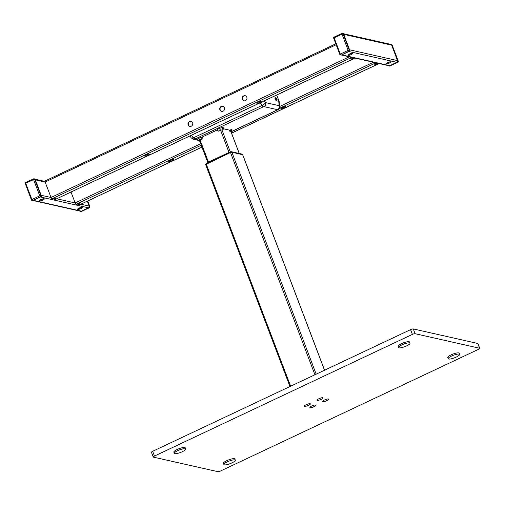 <?xml version="1.0" encoding="UTF-8"?>
<svg xmlns="http://www.w3.org/2000/svg" width="505" height="505" viewBox="0 0 505 505"><rect width="100%" height="100%" fill="white"/><g stroke="black" fill="none" stroke-linecap="round" stroke-linejoin="round"><path stroke-width="0.76" d="M314.192 406.594A3.27 0.745 159.2 0 0 315.865 405.023A3.27 0.745 159.2 0 0 311.711 406.033A3.27 0.745 159.2 0 0 309.925 407.283A3.27 0.745 159.2 0 0 311.093 407.604A3.27 0.745 159.2 0 0 314.192 406.594M326.905 400.598A3.27 0.745 159.2 0 0 328.572 399.026A3.27 0.745 159.2 0 0 324.425 400.036A3.27 0.745 159.2 0 0 322.632 401.286A3.27 0.745 159.2 0 0 323.806 401.614A3.27 0.745 159.2 0 0 326.905 400.598M321.281 399.329A3.27 0.745 159.2 0 0 322.947 397.763A3.27 0.745 159.2 0 0 318.8 398.773A3.27 0.745 159.2 0 0 317.007 400.017A3.27 0.745 159.2 0 0 318.182 400.345A3.27 0.745 159.2 0 0 321.281 399.329M308.574 405.326A3.27 0.745 159.2 0 0 310.24 403.754A3.27 0.745 159.2 0 0 306.093 404.764A3.27 0.745 159.2 0 0 304.3 406.014A3.27 0.745 159.2 0 0 305.474 406.342A3.27 0.745 159.2 0 0 308.574 405.326M152.649 451.306L154.454 456.065A2.178 0.492 159.2 0 0 153.242 457.025L151.437 452.265A2.178 0.492 -20.8 0 1 152.649 451.306L410.584 329.632A2.178 0.492 -20.8 0 1 413.279 328.938L477.774 343.476A2.178 0.492 -20.8 0 1 477.945 343.583L479.75 348.343A2.178 0.492 159.2 0 0 479.586 348.235L477.774 343.476M413.279 328.938L415.085 333.698L479.586 348.235M415.085 333.698A2.178 0.492 159.2 0 0 412.389 334.392L410.584 329.632M154.454 456.065L412.389 334.392M153.242 457.025A2.178 0.492 159.2 0 0 153.413 457.132L217.907 471.67A2.178 0.492 159.2 0 0 220.603 470.976L478.538 349.302A2.178 0.492 159.2 0 0 479.75 348.343M205.668 164.207L206.368 163.595L205.699 164.289M230.381 151.828A1.307 0.41 64.7 0 0 230.274 151.835A1.307 0.41 64.7 0 0 230.179 152.365L206.368 163.595A1.307 0.41 64.7 0 1 206.463 163.071A1.307 0.41 64.7 0 1 206.564 163.058M230.564 151.778A1.307 1.206 102.7 0 1 231.795 151.948L206.4 163.677M231.795 151.948L242.438 154.429M242.444 154.562L231.827 152.024L230.211 152.441M264.38 100.842L265.529 102.622A3.049 2.809 102.7 0 1 263.97 106.631L277.51 109.686A3.049 2.809 -77.3 0 0 279.069 105.671L278.691 100.268L276.702 95.028M191.521 135.207L193.333 137.859A2.613 0.41 117.7 0 1 192.373 138.919L192.373 138.919A2.613 0.41 117.7 0 1 192.336 138.881M279.549 106.763L279.069 105.671L265.529 102.622C265.043 103.563 263.881 104.51 262.044 105.45L193.333 137.859L194.98 139.033L192.418 138.925M193.093 137.638A2.613 0.972 147.1 0 1 191.149 137.808L193.156 139.21L199.513 140.643M231.227 131.66L277.346 109.907A3.049 0.966 -115.3 0 0 277.592 109.888L277.592 109.888C278.798 109.32 279.454 108.266 279.549 106.732L279.177 101.429A3.484 2.563 176 0 0 278.691 100.268M276.999 98.828L276.582 98.298L276.778 99.1L277.043 99.315L276.999 98.828M276.001 97.736A1.408 0.448 64.7 0 0 275.875 98.873A1.408 0.448 64.7 0 0 276.601 100.078A1.408 0.448 64.7 0 0 277.119 100.11L277.037 98.879L276.001 97.736L275.124 97.964A1.483 0.467 64.7 0 0 275.193 99.176A1.483 0.467 64.7 0 0 276.386 100.646L276.904 100.4A1.483 0.467 -115.3 0 1 275.711 98.936A1.483 0.467 -115.3 0 1 275.642 97.718A1.483 0.467 -115.3 0 1 275.799 97.724M222.957 129.734L220.559 130.151L218.425 131.155L217.459 130.77M231.075 131.969L230.059 131.641L229.156 130.056L223.406 128.762M242.659 154.745L231.852 152.175L230.501 152.523L205.686 164.516M216.954 130.069L202.303 136.981L202.126 138.843L199.443 140.371M197.392 139.519L197.48 139.544A2.746 0.625 -20.8 0 1 197.392 139.519A2.746 0.625 -20.8 0 1 198.793 138.2L200.927 137.196L202.126 138.843M218.425 131.155L217.226 129.507L219.359 128.497A2.746 0.625 -20.8 0 1 222.755 127.626L223.696 127.834L222.85 130.012M230.059 131.641L230.905 129.463L231.852 129.671A2.746 0.625 -20.8 0 1 232.041 129.974L231.094 131.931M351.322 54.54A2.613 0.593 159.2 0 0 352.774 53.391A2.613 0.593 159.2 0 0 349.334 54.092A2.613 0.593 159.2 0 0 347.882 55.247A2.613 0.593 159.2 0 0 351.322 54.54M351.884 53.271A2.613 0.593 -20.8 0 1 351.019 53.745A2.613 0.593 -20.8 0 1 348.469 54.572M389.355 63.112A2.613 0.593 159.2 0 0 390.807 61.963A2.613 0.593 159.2 0 0 387.373 62.664A2.613 0.593 159.2 0 0 385.921 63.819A2.613 0.593 159.2 0 0 389.355 63.112M389.923 61.844A2.613 0.593 -20.8 0 1 389.052 62.323A2.613 0.593 -20.8 0 1 386.502 63.144M349.138 51.39A1.307 1.206 102.7 0 1 348.917 51.523L341.816 54.875A1.307 1.206 102.7 0 1 341.576 54.957M343.387 33.702L390.838 44.402A1.307 1.206 102.7 0 1 391.672 45.147L397.549 60.613A1.307 1.206 102.7 0 1 396.88 62.336L389.772 65.682A1.307 1.206 102.7 0 1 389.033 65.77L341.412 55.032L349.252 51.333A0.871 0.802 -77.3 0 0 349.687 50.191L343.514 33.93A0.871 0.802 -77.3 0 0 342.958 33.431L342.51 33.33A0.871 0.802 -77.3 0 0 342.018 33.387L341.986 34.106L334.14 37.812L340.313 54.073L348.166 50.367L348.797 51.239L341.405 55.039M343.558 34.043A1.307 1.206 102.7 0 1 343.709 34.334L349.586 49.806A1.307 1.206 102.7 0 1 349.668 50.134M40.93 199.57A2.613 0.593 -20.8 0 1 44.371 198.869A2.613 0.593 -20.8 0 1 42.919 200.018A2.613 0.593 -20.8 0 1 39.485 200.725A2.613 0.593 -20.8 0 1 40.93 199.57M40.065 200.049A2.613 0.593 159.2 0 0 42.616 199.229A2.613 0.593 159.2 0 0 43.48 198.749M78.969 208.142A2.613 0.593 -20.8 0 1 82.403 207.441A2.613 0.593 -20.8 0 1 80.951 208.59A2.613 0.593 -20.8 0 1 77.517 209.297A2.613 0.593 -20.8 0 1 78.969 208.142M78.105 208.622A2.613 0.593 159.2 0 0 80.655 207.801A2.613 0.593 159.2 0 0 81.52 207.321M79.67 207.845L79.79 208.161L79.67 207.845M40.861 196.805L32.497 200.573A0.871 0.802 -77.3 0 0 32.989 200.517L80.63 211.248A1.307 1.206 -77.3 0 0 81.368 211.159L88.476 207.814A1.307 1.206 -77.3 0 0 89.145 206.09L87.289 201.211M41.265 195.612A1.307 1.206 -77.3 0 0 41.183 195.284L35.312 179.818A1.307 1.206 -77.3 0 0 35.154 179.527M33.172 200.434A1.307 1.206 -77.3 0 0 33.412 200.352L40.514 197A1.307 1.206 -77.3 0 0 40.741 196.868M172.136 160.741A2.613 0.593 159.2 0 0 173.587 159.586A2.613 0.593 159.2 0 0 170.153 160.293A2.613 0.593 159.2 0 0 168.702 161.442A2.613 0.593 159.2 0 0 172.136 160.741M172.704 159.466A2.613 0.593 -20.8 0 1 171.833 159.946A2.613 0.593 -20.8 0 1 169.282 160.767M284.283 107.836A2.613 0.593 159.2 0 0 285.735 106.688A2.613 0.593 159.2 0 0 282.295 107.388A2.613 0.593 159.2 0 0 280.849 108.543A2.613 0.593 159.2 0 0 284.283 107.836M284.845 106.568A2.613 0.593 -20.8 0 1 283.98 107.041A2.613 0.593 -20.8 0 1 281.43 107.868M377.355 63.138L377.57 63.718A2.178 0.492 -20.8 0 1 374.71 64.305A2.178 0.492 -20.8 0 1 375.916 63.34L375.701 62.765M376.983 63.049A2.178 0.492 -20.8 0 1 375.55 63.529M378.523 63.396A1.307 0.41 -115.3 0 1 378.422 63.876A1.307 0.41 -115.3 0 1 378.314 63.883L377.57 63.718M79.436 204.866A1.307 0.41 -115.3 0 1 79.367 204.948A1.307 0.41 -115.3 0 1 79.26 204.954L78.515 204.784L78.212 203.995A2.178 0.492 -20.8 0 0 78.584 203.805M78.515 204.784A2.178 0.492 -20.8 0 0 79.727 203.824A2.178 0.492 -20.8 0 0 76.861 204.411L76.116 204.247A1.307 0.41 -115.3 0 1 75.169 202.941L71.028 192.045M375.916 63.34L375.177 63.175A1.307 0.41 -115.3 0 1 374.527 62.5M242.324 99.308A2.613 2.405 -77.3 0 0 246.396 99.889A2.613 2.405 -77.3 0 0 245.146 95.704A2.613 2.405 -77.3 0 0 242.324 99.308M244.161 100.836A2.613 2.405 102.7 0 1 245.31 95.748M147.99 155.294A2.613 0.593 -20.8 0 1 144.556 156.001A2.613 0.593 -20.8 0 1 146.008 154.852A2.613 0.593 -20.8 0 1 149.442 154.145A2.613 0.593 -20.8 0 1 147.99 155.294M145.137 155.325A2.613 0.593 159.2 0 0 147.687 154.505A2.613 0.593 159.2 0 0 148.558 154.025M260.138 102.395A2.613 0.593 -20.8 0 1 256.704 103.102A2.613 0.593 -20.8 0 1 258.156 101.947A2.613 0.593 -20.8 0 1 261.59 101.246A2.613 0.593 -20.8 0 1 260.138 102.395M257.285 102.427A2.613 0.593 159.2 0 0 259.835 101.6A2.613 0.593 159.2 0 0 260.706 101.126M188.125 124.88A2.613 2.405 102.7 0 1 190.941 121.269A2.613 2.405 102.7 0 1 192.197 125.455A2.613 2.405 102.7 0 1 188.125 124.88M191.105 121.314A2.613 2.405 -77.3 0 0 189.956 126.401M219.896 109.888A2.613 2.405 102.7 0 1 222.718 106.284A2.613 2.405 102.7 0 1 223.968 110.469A2.613 2.405 102.7 0 1 219.896 109.888M222.882 106.328A2.613 2.405 -77.3 0 0 221.733 111.416M351.556 57.324L351.777 57.898A2.178 0.492 159.2 0 0 350.565 58.858A2.178 0.492 159.2 0 0 353.431 58.271L353.21 57.696M351.404 58.088A2.178 0.492 159.2 0 0 352.837 57.608M353.431 58.271L354.169 58.441A1.307 0.41 64.7 0 0 354.276 58.435A1.307 0.41 64.7 0 0 354.377 57.955M45.191 180.954A1.307 0.41 64.7 0 0 45.09 180.96A1.307 0.41 64.7 0 0 45.147 182.034L51.024 197.499A1.307 0.41 64.7 0 0 51.971 198.806L52.716 198.97A2.178 0.492 159.2 0 1 55.582 198.383A2.178 0.492 159.2 0 1 54.37 199.342L55.114 199.513A1.307 0.41 64.7 0 0 55.222 199.5A1.307 0.41 64.7 0 0 55.291 199.424M350.382 57.059A1.307 0.41 64.7 0 0 351.032 57.734L351.777 57.898M54.37 199.342L54.067 198.547A2.178 0.492 159.2 0 0 54.439 198.364M88.943 207.429A0.739 0.682 -77.3 0 0 89.227 206.709M87.327 201.192L89.341 206.501A0.871 0.802 102.7 0 1 88.899 207.65L88.823 207.568M390.731 44.371L390.51 44.32A0.871 0.802 102.7 0 1 391.571 44.762L397.631 61.042M388.724 65.7A0.739 0.682 -77.3 0 0 389.197 65.795M391.331 44.648A0.739 0.682 -77.3 0 0 390.706 44.371M389.38 65.789L389.45 65.871A0.871 0.802 102.7 0 1 388.528 65.656M349.694 50.21L349.245 50.09A0.871 0.802 -77.3 0 1 348.797 51.239L349.258 51.327M333.723 38.235L339.827 54.458A0.871 0.871 0 0 0 340.452 54.995A0.871 0.802 -77.3 0 0 340.944 54.938L340.313 54.073L339.897 54.496A0.871 0.802 -77.3 0 0 340.452 54.995L340.9 55.096A0.871 0.802 -77.3 0 0 341.393 55.039L349.245 51.333L349.7 50.197M40.848 196.811L40.842 196.817A0.871 0.802 -77.3 0 0 41.284 195.669L35.11 179.408A0.871 0.802 -77.3 0 0 34.555 178.909L34.106 178.808A0.871 0.802 -77.3 0 0 33.614 178.865L33.583 179.584L25.736 183.29L31.91 199.551L39.762 195.845L40.394 196.716L32.989 200.517L40.394 196.716A0.871 0.802 -77.3 0 0 40.842 195.568L41.284 195.669M223.904 464.531L223.456 463.337A6.098 1.382 -20.8 0 1 226.84 460.655A6.098 1.382 -20.8 0 1 234.857 459.007L235.311 460.2A6.098 1.382 -20.8 0 1 231.921 462.889A6.098 1.382 -20.8 0 1 223.904 464.531A6.098 1.382 -20.8 0 1 227.294 461.841A6.098 1.382 -20.8 0 1 235.311 460.2M174.294 453.345L173.846 452.158A6.098 1.382 -20.8 0 1 177.23 449.469A6.098 1.382 -20.8 0 1 185.247 447.828L185.701 449.014A6.098 1.382 -20.8 0 1 182.311 451.704A6.098 1.382 -20.8 0 1 174.294 453.345A6.098 1.382 -20.8 0 1 177.684 450.662A6.098 1.382 -20.8 0 1 185.701 449.014M448.2 358.727L447.746 357.54A6.098 1.382 -20.8 0 1 451.135 354.851A6.098 1.382 -20.8 0 1 459.152 353.203L459.601 354.396A6.098 1.382 -20.8 0 1 456.217 357.085A6.098 1.382 -20.8 0 1 448.2 358.727A6.098 1.382 -20.8 0 1 451.584 356.038A6.098 1.382 -20.8 0 1 459.601 354.396M398.59 347.547L398.136 346.354A6.098 1.382 -20.8 0 1 401.526 343.665A6.098 1.382 -20.8 0 1 409.542 342.024L409.991 343.211A6.098 1.382 -20.8 0 1 406.607 345.9A6.098 1.382 -20.8 0 1 398.59 347.547A6.098 1.382 -20.8 0 1 401.974 344.858A6.098 1.382 -20.8 0 1 409.991 343.211M222.755 127.626L221.903 129.798L230.274 151.835L231.303 151.696L241.838 154.069A1.307 1.206 102.7 0 1 242.331 154.322M260.302 102.761L262.044 105.45A3.049 0.966 -115.3 0 0 263.389 106.763L194.98 139.033L197.707 139.645M263.389 106.763L263.97 106.631M276.942 99.1A1.408 0.448 64.7 0 0 276.62 98.443L276.488 98.532M229.018 152.428L220.559 130.151L219.359 128.497M239.218 153.476L231 131.849L231.852 129.671M290.627 386.218L206.204 163.98M314.924 374.754L230.501 152.523M316.18 374.161L231.852 152.175M324.513 370.234L242.602 154.593M208.458 162.124L199.999 139.847L198.793 138.2M389.772 65.682L341.816 54.875M396.88 62.336L348.917 51.523M397.549 60.613L349.586 49.806M391.672 45.147L343.709 34.334M336.147 44.762L45.147 182.034L35.312 179.818M81.368 211.159L33.412 200.352M88.476 207.814L40.514 197M89.145 206.09L80.882 204.228M200.687 143.736L75.169 202.941L56.737 198.787M349.283 56.806L51.024 197.499L41.183 195.284M79.26 204.954L201.956 147.075M231.542 133.118L378.314 63.883M279.536 106.542L373.429 62.254M76.116 204.247L201.249 145.219M279.164 108.468L375.177 63.175M55.114 199.513L354.169 58.441M51.971 198.806L351.032 57.734M89.341 206.501L89.827 206.728M89.227 206.652L89.17 207.126M80.977 211.273L81.494 211.45L89.341 207.744A0.871 0.802 102.7 0 0 89.789 206.602L87.674 201.028M81.614 211.393L89.417 207.744L88.899 207.65L81.046 211.349A0.871 0.802 102.7 0 1 80.125 211.134M80.32 211.178A0.739 0.682 -77.3 0 0 80.794 211.273M81.002 211.507A0.871 0.871 0 0 0 81.564 211.443L81.494 211.45A0.871 0.802 102.7 0 1 81.002 211.507L79.986 210.901M87.712 201.009L89.858 206.646A0.871 0.871 0 0 1 89.417 207.744L89.473 207.675M397.227 62.083L389.45 65.871L397.302 62.166A0.871 0.802 102.7 0 0 397.744 61.023L398.23 61.25M390.018 65.915L397.744 62.267A0.871 0.802 102.7 0 0 398.192 61.124L392.063 44.983M397.871 62.197L397.814 62.267A0.871 0.871 0 0 0 398.262 61.168L392.082 44.907A0.871 0.871 0 0 0 391.457 44.364A0.871 0.802 102.7 0 1 392.013 44.863L391.571 44.762M397.347 61.945A0.739 0.682 -77.3 0 0 397.624 61.231M389.405 66.029A0.871 0.871 0 0 0 389.967 65.966L389.898 65.972A0.871 0.802 102.7 0 1 389.405 66.029L388.957 65.928M333.653 38.191L334.095 37.099A0.871 0.871 0 0 0 333.653 38.191M341.898 33.444L334.095 37.099L341.948 33.393A0.871 0.871 0 0 1 342.51 33.33A0.871 0.802 -77.3 0 1 343.065 33.829L349.245 50.09L348.166 50.367L341.986 34.106L343.514 33.93M25.319 183.713L31.43 199.936A0.871 0.871 0 0 0 32.049 200.472A0.871 0.802 -77.3 0 1 31.493 199.974L31.91 199.551L32.541 200.416A0.871 0.802 -77.3 0 1 32.049 200.472L32.497 200.573M25.25 183.675L25.692 182.576A0.871 0.871 0 0 0 25.25 183.675M33.494 178.921L25.692 182.576L33.545 178.871A0.871 0.871 0 0 1 34.106 178.808A0.871 0.802 -77.3 0 1 34.662 179.307L40.842 195.568L39.762 195.845L33.583 179.584L35.11 179.408M205.636 164.131L206.463 163.071L230.274 151.835M241.838 154.069L242.413 154.353M189.949 135.952L191.149 137.808M277.592 109.888L231.164 131.786M239.288 153.495L231.082 131.906M289.958 386.533L205.598 164.46M324.57 370.209L242.684 154.65M207.795 162.44L199.393 140.327M223.791 127.778L222.945 129.955M44.989 181.44L34.984 179.187M79.367 204.948L201.968 147.113M231.561 133.156L378.422 63.876M55.222 199.5L354.276 58.435M45.09 180.96L335.793 43.834M391.457 44.364L391.015 44.263"/></g></svg>
